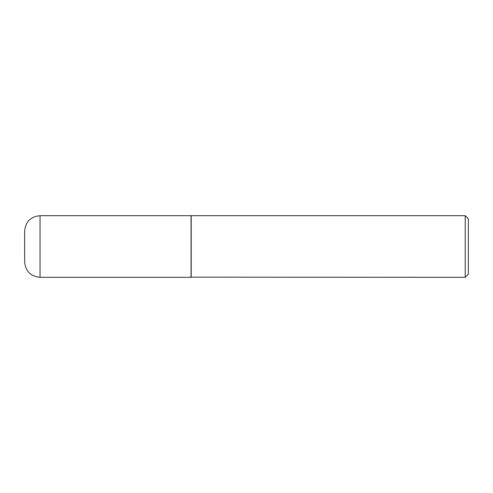 <?xml version="1.0" encoding="UTF-8"?>
<svg xmlns="http://www.w3.org/2000/svg" width="493" height="493" viewBox="0 0 493 493"><rect width="100%" height="100%" fill="white"/><g stroke="black" fill="none" stroke-linecap="round" stroke-linejoin="round"><path stroke-width="0.74" d="M40.05 277.312L40.05 215.688L191.044 215.688L191.044 277.312L40.05 277.312C30.695 276.4 25.562 271.267 24.65 261.912L24.65 246.5L24.65 261.912M24.65 246.5L24.65 231.088L24.65 246.5M191.044 277.158L465.219 277.312L465.219 215.688L191.198 215.688L191.198 277.312M465.219 215.688L468.35 218.818L468.35 274.182L465.219 277.312M40.05 215.688C30.695 216.6 25.562 221.733 24.65 231.088"/></g></svg>
